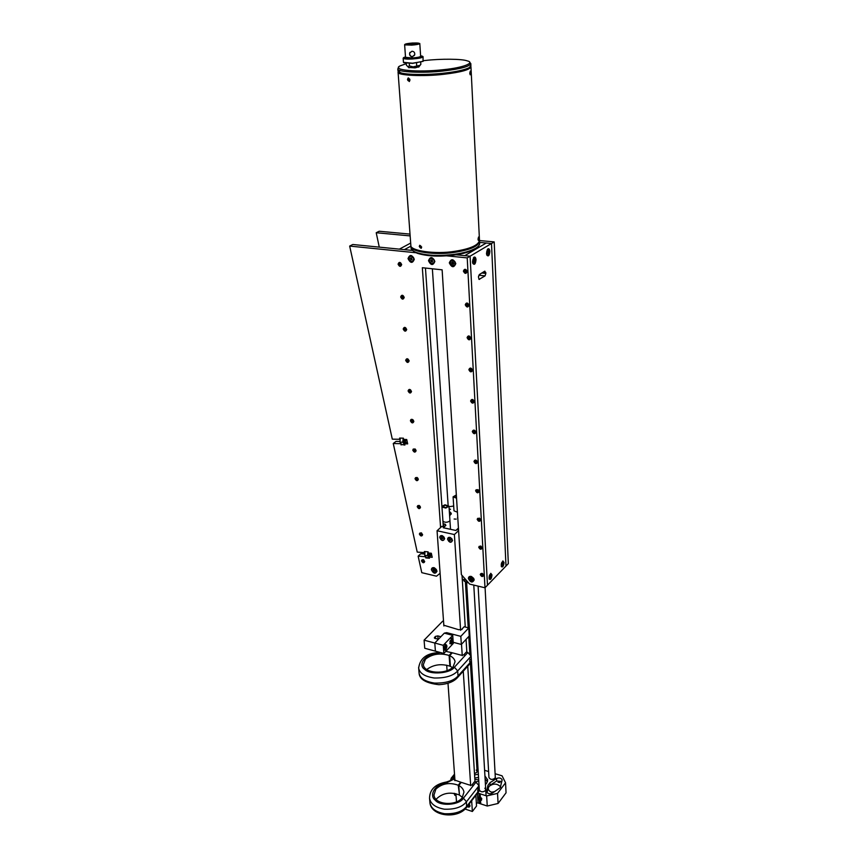 <?xml version="1.0" encoding="UTF-8"?>
<svg xmlns="http://www.w3.org/2000/svg" width="858" height="858" viewBox="0 0 858 858"><rect width="100%" height="100%" fill="white"/><g stroke="black" fill="none" stroke-linecap="round" stroke-linejoin="round"><path stroke-width="1.29" d="M449.163 508.858L450.504 509.255L449.227 509.856M456.209 519.133L454.129 519.015L456.209 519.133M457.432 512.205L454 510.832L453.088 496.825L456.542 498.176M449.924 520.302L449.485 521.246C446.921 522.619 444.744 522.597 442.942 521.181M457.84 518.65L457.582 517.513M449.335 511.357L451.308 513.363L449.624 515.797M445.345 525.868L445.227 524.227L443.575 523.863L443.779 526.758M449.024 506.724L453.689 506.048M458.429 528.088L455.855 530.469L443.286 527.734L445.913 525.353L445.227 524.227M449.957 515.583L449.42 512.805M449.796 513.073L451.169 514.242M457.775 517.739L457.7 516.559M498.058 782.281L499.935 782.507L498.058 782.281M500.278 787.655L502.144 779.868C501.029 777.874 499.152 777.423 496.525 778.506L489.961 782.71L487.945 785.317L486.636 791.795C487.784 793.811 489.682 794.272 492.32 793.157L500.278 787.655M475.664 779.461L477.52 779.665L475.664 779.461M485.317 782.571L485.274 781.906M485.424 784.491L486.647 783.268L487.709 779.922L484.931 775.954M478.11 586.132L488.953 777.552C490.347 779.74 492.342 779.976 494.937 778.238L495.281 777.144M474.495 773.573L476.737 772.447L477.091 771.331L476.233 770.076M466.634 582.689L479.322 789.971C480.727 792.202 482.743 792.427 485.36 790.658L485.725 789.51L484.845 788.202M500.697 786.958C497.265 783.333 493.329 783.172 488.91 786.464L488.202 788.716C488.738 790.872 490.444 792.138 493.329 792.502M477.67 793.006L478.903 793.414L479.096 796.642L477.724 798.176M478.067 797.254L480.341 797.05L480.137 793.811L486.658 795.945L497.543 793.393L498.08 803.463L506.048 792.803L505.555 782.796L502.059 775.814L495.098 773.723M498.08 803.463L487.247 806.027L480.748 803.882L480.555 800.686M480.759 800.664L481.799 798.68L480.341 797.05M487.247 806.027L486.658 795.945M477.413 793.339L478.013 802.97L479.515 803.474L479.322 800.364M488.61 771.557L484.598 770.291M477.992 768.2L476.887 767.964M494.798 791.548L491.784 792.191M478.775 781.016L475.343 782.024M454.504 774.141L451.083 778.345L451.351 778.946M451.147 779.203L451.083 778.345M454.761 793.435L454.901 795.323L456.059 795.709M497.543 793.393L505.555 782.796M480.137 793.811L478.903 793.414M478.356 774.313L474.581 774.892M478.013 802.97L476.351 803.077M480.748 803.882L479.515 803.474M454.901 795.323L454.011 793.296M487.505 781.67L485.113 779.075M478.549 777.423L474.774 778.002M501.887 781.477L496.653 781.005L490.1 785.22L488.084 787.837L487.054 792.717M491.001 793.704L489.274 793.779M456.37 495.366L453.968 496.75L456.52 497.769M456.338 494.959L453.088 496.825M445.72 507.657L448.091 506.22L445.13 505.212L442.749 506.649L445.72 507.657M441.967 507.035L445.817 508.065L448.981 506.156L445.023 504.804L441.913 506.317M439.725 537.537C441.591 541.087 443.243 541.452 444.669 538.631L442.471 535.746C440.776 535.274 439.864 535.875 439.725 537.537M447.576 539.285C449.442 542.835 451.094 543.2 452.541 540.379L450.353 537.494C448.648 537.011 447.715 537.612 447.576 539.285M467.106 806.617C468.811 807.485 469.787 807.206 470.012 805.769L469.133 804M443.876 625.975L437.054 530.748L441.913 526.351L444.176 526.844L443.211 527.724L455.93 530.491L456.885 529.601L458.547 529.965M458.59 530.641L454.386 534.545L437.054 530.748M465.036 809.03L472.361 811.486L476.533 806.048L475.868 795.334M475.021 781.917L467.739 666.205M466.859 652.252L466.055 639.392M465.272 627.026L462.022 575.375M456.499 801.908L455.909 793.704M454.976 780.683L447.994 683.247M447.082 670.677L446.696 665.175M472.361 811.486L471.664 800.729M470.688 785.703L463.256 671.192M462.258 655.737L461.507 644.272M460.607 630.298L454.386 534.545M478.914 798.766L479.332 798.23L480.308 799.527L478.914 798.766L479.847 798.187L480.469 798.895M481.585 798.262L481.542 800.117M480.984 798.026L481.499 800.182L478.399 799.624L477.885 797.468L480.984 798.026M479.225 796.685L479.837 796.803M479.944 798.927L479.536 799.463M449.699 539.114L449.839 540.765L449.238 539.156L450.804 539.821L449.839 540.765M448.402 537.966L450.482 537.623L452.037 539.006L451.791 541.623M452.134 540.84L451.834 541.57C449.699 542.578 448.359 541.72 447.79 538.996L448.101 538.256C450.225 537.258 451.576 538.116 452.134 540.84M441.838 537.365L441.913 538.985L441.43 537.376L442.964 538.148L441.913 538.985M440.551 536.218L442.61 535.875L444.187 537.301L443.918 539.886M444.229 539.242L443.951 539.832C441.731 540.797 440.401 539.886 439.972 537.097L440.251 536.507C442.481 535.553 443.811 536.465 444.229 539.242M469.637 804.665L469.498 806.499L467.149 806.552M468.918 804.268L469.541 806.423M468.318 805.051L467.76 805.769M442.17 255.384L467.213 257.893L491.495 243.511L505.984 566.055L487.473 585.21L470.087 256.188L455.984 254.783L464.768 255.663L486.272 243.018L491.495 243.511L479.59 242.396L486.272 243.018L464.768 255.663L470.087 256.188L487.473 585.21L484.984 587.773L469.648 584.105L461.368 574.624L442.127 269.83L422.34 267.717L440.583 527.552M410.682 243.071L399.356 249.142L404.386 249.635L410.896 246.128L404.386 249.635L412.559 250.45L352.81 244.498L349.667 246.074L417.363 252.885M466.194 580.147L462.269 579.214M440.154 573.959L439.457 573.798M468.715 583.043L464.081 581.059M463.363 579.558L464.296 581.252L468.361 582.636M466.43 580.426L464.5 579.751M479.493 240.98L479.536 241.195C478.732 246.117 470.463 249.828 454.708 252.316C435.221 255.566 409.641 251.684 410.918 246.235L410.896 245.495M477.842 246.707L475.15 248.959C470.12 251.769 463.277 253.786 454.601 254.987C439.511 256.928 427.005 256.338 417.085 253.217L413.224 250.965M410.918 246.235L411.057 248.155C411.314 249.753 413.02 251.19 416.173 252.456C426.394 255.663 439.275 256.274 454.826 254.268C463.76 253.024 470.817 250.954 475.986 248.069C478.667 246.343 479.89 244.702 479.633 243.114L479.536 241.195M412.848 43.029C417.878 42.846 419.991 43.125 419.176 43.855L411.561 45.099L405.416 44.895C404.3 44.176 406.778 43.554 412.848 43.029L419.787 43.49C419.39 44.198 416.634 44.745 411.529 45.142L404.622 44.637C405.03 43.93 407.786 43.383 412.87 42.986M418.886 43.983L412.837 43.651L405.587 44.938M405.491 56.918L403.786 57.507C402.616 58.559 405.437 58.966 412.248 58.741C420.463 58.022 423.788 57.143 422.2 56.113L420.602 55.834M422.844 56.478L423.091 56.735C422.565 57.722 418.951 58.473 412.237 58.998C406.939 59.245 403.904 58.987 403.163 58.237L403.357 57.883M409.974 52.37L409.738 52.949C409.47 55.116 410.36 56.338 412.398 56.628L414.468 55.341M411.947 51.233C414.039 51.426 414.961 52.606 414.704 54.762L412.323 56.757C410.274 56.478 409.384 55.255 409.652 53.089L411.947 51.233M403.453 62.344L412.526 63.213L423.005 61.401L423.091 56.81M420.72 62.323L420.849 64.35L420.066 65.283L413.148 66.87L409.438 65.948L407.775 66.592L406.402 65.165L406.274 63.353M403.657 62.655L412.559 63.374L423.198 61.25M409.266 63.471L409.438 65.948M416.527 63.02L416.698 65.54M408.601 67.439L415.068 67.868L418.983 66.72M469.905 67.278L468.168 68.865C463.331 71.096 455.223 72.833 443.854 74.099C428.903 75.922 407.121 75.826 401.748 73.745C398.916 72.898 398.369 71.804 400.096 70.453M397.833 68.876L397.994 71.042L400.697 72.78C406.22 74.925 428.668 75.011 444.069 73.134C455.791 71.836 464.135 70.045 469.111 67.761L470.903 65.691L470.795 63.524C469.83 66.431 460.875 68.897 443.94 70.914C423.166 73.477 396.289 72.093 397.833 68.876L398.788 67.31M406.295 63.674L400.386 65.787C390.315 70.088 418.018 72.651 443.597 69.659C462.988 67.803 475.686 62.752 467.235 60.875C462.022 58.794 440.218 58.698 425.278 60.489L423.348 60.704M469.669 62.398L470.795 63.524M409.985 79.933L409.352 81.553L407.475 79.687L408.043 78.078L409.985 79.933M470.602 72.662L470.173 74.796L469.776 73.262L470.281 71.117L470.602 72.662M421.675 247.05L421.203 248.337L419.283 246.536L419.712 245.27L421.675 247.05M478.775 238.234L478.335 240.39L478.024 239.178L478.528 237.023L478.775 238.234M470.956 66.774L479.483 240.24C478.689 245.152 470.409 248.852 454.654 251.34C435.156 254.579 409.577 250.708 410.843 245.281L398.069 72.126C396.525 75.397 423.541 76.823 444.337 74.217C461.132 72.201 470.002 69.713 470.956 66.774L470.785 66.388M478.163 238.642L478.496 239.897L478.614 237.698L478.163 238.642M478.324 239.436L478.367 237.923L478.324 239.436M419.594 246.654C420.302 248.294 420.87 248.391 421.299 246.954C420.581 245.313 420.012 245.216 419.594 246.654M419.508 246.589L421.224 248.112L421.61 246.943L419.905 245.409L419.508 246.589M420.216 247.49L421.053 246.911L420.077 246.021L420.216 247.49L420.935 247.233M420.795 246.375L419.841 246.696M469.969 73.498L470.334 74.249L470.399 71.89L469.969 73.498M470.227 73.906L470.248 72.008L470.227 73.906M407.947 80.373C409.094 81.564 409.598 81.199 409.438 79.258C408.29 78.067 407.786 78.443 407.947 80.373M407.893 80.48L409.395 81.317L409.738 79.097L408.236 78.26L407.893 80.48M408.74 80.759L409.277 80.373L408.644 78.872L408.161 80.212L408.74 80.759M409.255 79.966L408.161 80.212M408.88 79.097L408.118 79.268M449.313 262.88C451.201 258.473 453.367 258.698 455.812 263.556C453.914 267.953 451.748 267.728 449.313 262.88M428.485 260.725C430.298 256.349 432.432 256.574 434.867 261.39C433.043 265.755 430.92 265.53 428.485 260.725M408.022 258.612C409.77 254.268 411.861 254.483 414.296 259.255C412.537 263.588 410.446 263.374 408.022 258.612M431.402 569.787C431.51 568.017 432.475 567.331 434.287 567.739L437.033 571.117C435.414 574.259 433.547 573.82 431.402 569.787M468.382 578.539C468.532 576.737 469.541 576.05 471.439 576.49L473.713 578.399L474.184 579.911C472.468 583.086 470.527 582.636 468.382 578.539M421.471 560.767L423.144 559.566L424.71 561.529C423.798 563.363 422.715 563.105 421.471 560.767M419.358 533.987L421.149 532.775L422.629 534.716C421.707 536.604 420.613 536.368 419.358 533.987M417.202 506.617L419.122 505.405L420.506 507.325C419.573 509.266 418.468 509.041 417.202 506.617M414.993 478.657L417.063 477.445L418.339 479.322C417.396 481.327 416.28 481.102 414.993 478.657M412.741 450.064L414.982 448.873L416.119 450.697C415.165 452.767 414.039 452.552 412.741 450.064M410.435 420.828C410.628 419.315 411.454 418.94 412.891 419.723L413.846 421.417C412.891 423.552 411.754 423.359 410.435 420.828M408.076 390.926C409.03 388.728 410.188 388.91 411.518 391.484C410.553 393.683 409.405 393.5 408.076 390.926M405.662 360.339C406.628 358.065 407.797 358.236 409.148 360.853C408.172 363.116 407.014 362.945 405.662 360.339M403.196 329.032C404.172 326.684 405.341 326.844 406.713 329.504C405.737 331.842 404.558 331.692 403.196 329.032M406.37 328.946L405.855 328.131M400.665 296.986C401.651 294.573 402.842 294.712 404.225 297.415C403.239 299.828 402.048 299.689 400.665 296.986M398.08 264.178C399.067 261.69 400.268 261.819 401.673 264.564C400.686 267.053 399.485 266.924 398.08 264.178M463.395 271.128C464.51 268.575 465.776 268.704 467.202 271.536C466.076 274.088 464.8 273.949 463.395 271.128M465.261 304.783C466.366 302.306 467.621 302.456 469.026 305.234C467.91 307.7 466.655 307.55 465.261 304.783M467.084 337.623C468.178 335.231 469.423 335.392 470.806 338.127C469.701 340.519 468.457 340.347 467.084 337.623M468.865 369.691C469.948 367.363 471.181 367.546 472.544 370.238C471.45 372.554 470.227 372.372 468.865 369.691M472.297 431.595C473.369 429.418 474.571 429.622 475.9 432.218C474.828 434.395 473.627 434.191 472.297 431.595M470.602 401.008C471.675 398.756 472.887 398.949 474.238 401.587C473.155 403.839 471.943 403.635 470.602 401.008M473.959 461.486C475.01 459.373 476.201 459.598 477.52 462.151C476.458 464.253 475.268 464.039 473.959 461.486M475.579 490.701L477.949 489.564L479.107 491.398C478.056 493.447 476.876 493.211 475.579 490.701M477.166 519.262L479.322 518.071L480.652 519.991C479.611 521.975 478.453 521.728 477.166 519.262M478.71 547.189L480.695 545.988L482.164 547.962C481.134 549.881 479.987 549.624 478.71 547.189M480.233 574.506L482.067 573.316L483.644 575.31C482.625 577.177 481.488 576.908 480.233 574.506M424.721 552.627L417.235 552.112L393.254 443.5L396.074 441.366L399.86 441.462M440.1 573.273L436.507 576.19L421.782 572.672L418.136 556.145L420.774 553.732L424.592 554.043M443.318 526.662L425.45 268.05M399.946 439.285L392.299 439.157L349.667 246.074M399.871 439.339L399.592 438.084L403.399 438.17L403.678 439.435L406.735 439.511L407.679 443.886L404.622 443.8L403.55 441.902L403.603 439.124M401.651 444.53L404.901 445.055L404.622 443.8L407.228 441.806M401.094 444.959L400.825 443.704L393.254 443.5M424.635 552.702L424.378 551.533L428.099 551.833L428.346 553.002L431.327 553.249L432.218 557.314L429.236 557.067L429.483 558.236L425.772 557.925L425.514 556.756L418.136 556.145M467.213 257.893L484.984 587.773M431.671 554.804L429.236 557.067M423.015 552.573L423.123 553.925M480.77 573.659L482.153 573.391L483.279 574.324L483.193 576.061L481.241 576.029L480.609 573.841L482.593 573.83L483.354 575.89M482.217 574.871L481.295 574.238L481.381 575.375L481.96 575.278M482.121 574.624L481.381 575.375M479.279 546.299L481.231 546.332L481.692 548.766M481.102 546.46L481.735 548.712L479.729 548.723L479.107 546.482L481.102 546.46M480.727 547.554L479.794 546.9L479.879 548.058L480.459 547.951M480.555 547.147L480.105 547.683M480.619 547.297L479.879 548.058M477.756 518.318L480.19 518.854L480.148 520.86M479.579 518.479L480.201 520.785L478.196 520.817L477.574 518.5L479.579 518.479M479.193 519.616L478.249 518.94L478.335 520.13L478.936 520.012M479.011 519.197L478.571 519.744M479.096 519.369L478.335 520.13M476.211 489.704L478.549 490.132L478.56 492.32M478.013 489.854L478.635 492.235L476.619 492.278L476.008 489.897L478.013 489.854M477.638 491.055L476.673 490.358L476.769 491.57L477.37 491.441M477.445 490.626L476.994 491.173M477.531 490.808L476.769 491.57M477.488 490.658L476.951 491.023M477.027 490.626L476.49 490.679M474.624 460.424L476.555 460.478L476.941 463.127M476.415 460.585L477.027 463.03L475.01 463.084L474.41 460.639L476.415 460.585M476.04 461.829L475.9 461.036L475.064 461.121L475.16 462.355L475.761 462.215M475.825 461.4L475.386 461.947M475.933 461.593L475.16 462.355M475.879 461.443L475.343 461.797M475.439 461.4L474.882 461.443M473.005 430.48L474.924 430.523L475.289 433.258M474.785 430.63L475.386 433.161L473.369 433.215L472.769 430.695L474.785 430.63M474.41 431.917L473.884 432.743L474.731 432.647L474.635 431.381L473.412 431.199L473.509 432.464M474.174 431.488L473.745 432.035M474.249 431.542L473.702 431.885M473.82 431.499L473.23 431.542M471.353 399.817L473.251 399.871L473.584 402.702M473.112 399.978L473.702 402.584L471.675 402.649L471.096 400.043L473.112 399.978M472.747 401.319L472.586 400.471L471.728 400.579L471.825 401.876L472.747 401.319L471.825 401.876M472.49 400.879L472.061 401.437M472.565 400.943L472.018 401.287M472.157 400.901L471.546 400.933M469.658 368.436L471.535 368.5L471.836 371.417M471.407 368.597L471.975 371.278L469.948 371.353L469.39 368.672L471.407 368.597M471.042 369.991L470.87 369.112L470.002 369.24L470.484 370.838L471.042 369.991L470.109 370.559M470.731 369.562L470.345 370.109M470.86 369.626L470.291 369.948M470.463 369.573L469.819 369.605M467.932 336.293L469.787 336.368L470.045 339.382M469.648 336.465L470.205 339.232L468.189 339.307L467.631 336.54L469.648 336.465M468.725 338.781L469.787 338.266L469.111 337.001L468.05 337.516L468.725 338.781M468.897 337.484L468.575 338.031M469.144 337.709L468.339 338.492M469.101 337.548L468.532 337.87M468.725 337.494L468.05 337.516M469.476 337.323L468.865 337.473M466.162 303.378L467.996 303.464L468.211 306.574M467.857 303.55L468.393 306.413L466.377 306.488L465.851 303.625L467.857 303.55M467.224 304.579L466.527 305.652L467.996 305.394L467.192 305.416M467.353 304.869L466.527 305.652M467.202 304.633L466.43 304.268L466.72 305.008M466.956 304.633L466.237 304.654M467.17 305.448L467.31 304.107M467.792 305.244L467.803 305.78M464.36 269.637L466.162 269.744L466.323 272.962M466.012 269.83L466.527 272.79L464.521 272.865L464.017 269.905L466.012 269.83M465.079 272.286L466.162 271.707L465.465 270.409L464.371 270.978L465.079 272.286M465.39 270.903L464.918 271.503M465.508 271.214L464.682 272.007M465.454 271.042L464.875 271.332M465.358 270.978L464.371 270.978M465.948 271.557L465.969 272.115M504.054 562.526C503.582 566.387 502.649 567.717 501.276 566.505L502.885 560.918L504.054 562.526M491.999 574.914C491.505 578.871 490.54 580.212 489.114 578.946L490.787 573.305L491.999 574.914M489.854 251.383C489.425 255.62 488.406 256.842 486.797 255.062L486.475 253.41L487.977 248.852C489.017 248.445 489.639 249.292 489.854 251.383M475.997 259.717C475.546 264.071 474.485 265.315 472.812 263.427L472.501 261.819L474.045 257.175C475.118 256.746 475.761 257.593 475.997 259.717M478.517 276.158L480.609 273.766M481.853 272.994L485.875 273.423L484.824 271.139L479.29 274.581L478.464 277.08L479.043 279.397L485.049 275.89L479.837 275.332M485.875 273.423L485.049 275.89M422.007 559.888L423.809 559.963L424.26 562.322M423.68 560.081L424.302 562.28L422.458 562.247L421.836 560.049L423.68 560.081M423.359 561.164L422.468 560.499L423.123 561.518M423.294 560.875L422.576 561.604M419.927 533.054L421.728 533.14L422.157 535.564M421.589 533.258L422.2 535.51L420.356 535.489L419.744 533.226L421.589 533.258M420.817 535.092L421.75 534.759L421.128 533.655L420.195 533.987L420.817 535.092M421.203 534.094L420.474 534.824M417.792 505.641L419.197 505.491L420.206 506.435L420.002 508.215M419.455 505.834L420.055 508.151L418.211 508.14L417.599 505.823L419.455 505.834M418.983 506.552L418.329 507.464L418.897 507.335M419.069 506.724L418.329 507.464M418.886 507.346L419.616 507.368L419.337 506.52L418.05 506.606M415.626 477.627L417.127 477.531L417.996 478.367L417.803 480.276M417.267 477.82L417.867 480.201L416.012 480.19L415.422 477.809L417.267 477.82M416.956 479.021L416.012 478.314L416.484 479.761L416.956 479.021M416.784 478.571L416.344 479.107M416.881 478.753L416.13 479.493M416.838 478.614L416.291 478.957M413.406 448.981L415.722 449.656L415.54 451.705M415.036 449.174L415.626 451.619L413.771 451.619L413.181 449.163L415.036 449.174M414.736 450.418L415.197 450.772L414.918 449.882L413.771 449.699L414.242 451.179L414.736 450.418M414.532 449.967L414.103 450.504M414.65 450.16L413.888 450.911M414.607 450.021L414.049 450.353M414.146 449.978L413.61 450.021M411.132 419.68L413.363 420.248L413.234 422.49M412.752 419.873L413.331 422.404L411.475 422.404L410.907 419.884L412.752 419.873M411.958 421.943L412.923 421.514L412.269 420.345L411.304 420.774L411.958 421.943M412.237 420.72L411.808 421.257M412.366 420.924L411.593 421.675M412.312 420.774L411.765 421.106M411.872 420.731L411.304 420.774M408.816 389.714L410.564 389.811L410.875 392.621M410.414 389.918L410.982 392.514L409.127 392.524L408.569 389.929L410.414 389.918M410.124 391.248L409.931 390.401L408.955 390.851L409.62 392.042L410.414 391.934L410.135 391.248M409.867 390.808L409.459 391.345M410.027 391.023L409.255 391.774M409.985 390.873L409.416 391.194M409.545 390.819L408.955 390.851M406.456 359.062L408.172 359.17L408.451 362.055M408.033 359.266L408.58 361.937L406.724 361.958L406.188 359.277L408.033 359.266M407.754 360.639L407.539 359.77L406.553 360.242L407.218 361.454L407.743 360.639M407.636 360.424L406.853 361.186M407.593 360.274L407.014 360.585M407.175 360.221L406.553 360.242M404.032 327.692L405.727 327.799L405.973 330.78M405.587 327.895L406.113 330.652L404.268 330.673L403.743 327.906L405.587 327.895M405.073 328.85L404.397 329.88L405.759 329.644L405.019 329.654M405.191 329.118L404.397 329.88M405.148 328.957L404.611 329.418M405.051 328.893L404.097 328.925L404.568 329.268M404.74 328.893L404.097 328.925M405.148 329.204L405.083 328.421M401.565 295.57L403.228 295.699L403.432 298.777M403.078 295.785L403.592 298.638L401.759 298.648L401.244 295.796L403.078 295.785M402.82 297.265L402.574 296.332L401.576 296.857L402.263 298.112L402.82 297.254M402.574 296.793L402.102 297.361M402.692 297.072L401.887 297.833M402.638 296.911L402.048 297.2M402.541 296.847L401.576 296.857M399.034 262.687L400.665 262.816L400.825 266.001M400.514 262.902L401.008 265.851L399.185 265.873L398.691 262.923L400.514 262.902M400.01 263.953L399.313 265.025L399.957 264.768M400.128 264.264L399.313 265.025M400.075 264.092L399.528 264.543M399.978 264.028L399.002 264.039L399.474 264.382M399.914 264.811L400.707 264.736L400.396 263.738L399.002 264.039M469.809 577.209L471.793 576.78L473.498 578.217L473.294 580.694M470.849 580.92L469.541 577.488L472.007 577.241L473.316 580.673L470.849 580.92M472.297 579.568L471.653 579.997L470.549 578.592L471.203 578.174L472.297 579.568M471.074 578.26L470.774 579.504M471.246 579.043L472.114 579.525L471.653 579.997M489.35 578.71L489.081 577.702C489.21 575.321 489.821 574.109 490.905 574.056L491.334 575.107C491.205 577.477 490.604 578.7 489.521 578.742M490.132 575.546L490.658 576.361L489.843 577.295L490.132 575.546M489.875 576.179L490.658 576.361M501.48 566.248L501.222 565.24C501.351 562.912 501.941 561.711 502.981 561.658L503.41 562.719C503.281 565.047 502.702 566.226 501.651 566.291M502.252 563.127L502.745 563.942L501.962 564.854L502.252 563.127M501.994 563.77L502.745 563.942M432.829 568.425L434.674 568.039L436.454 569.615L436.154 571.954M434.137 572.286L432.55 568.704L434.588 568.339L436.175 571.921L434.137 572.286M435.242 570.677L433.848 570.849L433.483 569.948L434.009 569.422L435.242 570.677M433.483 569.948L433.966 569.498L433.848 570.849M434.32 570.388L435.092 570.688M451.49 260.596L453.517 260.424C455.48 261.733 455.909 263.277 454.815 265.068L454.268 265.465L454.815 265.068C455.952 262.752 455.266 261.143 452.745 260.242L451.49 260.596M452.22 265.648C450.257 264.328 449.828 262.784 450.933 260.993L453.228 260.585C455.19 261.904 455.619 263.449 454.526 265.24L452.22 265.648M453.721 263.524L453.035 264.232L452.048 263.835L451.726 262.72L452.413 262.001L453.721 263.524M452.338 262.58L452.767 263.567M487.312 255.041L486.625 253.4C486.658 250.868 487.237 249.624 488.384 249.678L489.114 251.33C489.081 253.861 488.492 255.094 487.355 255.041M487.762 251.297L487.977 253.432L487.762 251.297M487.29 249.624L487.912 249.624M487.408 252.424L488.374 252.52M487.719 251.405L488.266 251.458M473.391 263.449L473.412 263.46C472.243 261.186 472.501 259.341 474.184 257.926L474.485 258.001C475.654 260.264 475.396 262.108 473.713 263.535L473.412 263.46M473.412 260.725L474.302 259.717L474.131 261.744L473.412 260.725M473.584 261.69L474.131 261.744M473.519 260.639L474.485 260.735M431.703 259.974L430.845 260.735L431.381 259.899L432.378 260.124L432.303 262.022L430.845 260.735M430.641 258.44L432.228 258.161C434.47 259.309 435.017 260.896 433.891 262.923L433.344 263.309M431.746 263.588C429.504 262.441 428.957 260.853 430.094 258.826L431.939 258.333C434.18 259.481 434.727 261.068 433.601 263.095L431.746 263.588M431.392 260.424L431.306 261.797M431.853 261.486L432.561 261.615M411.186 257.872L410.349 258.751L410.757 257.84L411.733 257.926L411.894 259.845L410.349 258.751M410.167 256.327L411.4 256.016C413.835 256.992 414.478 258.59 413.331 260.811L412.795 261.175M411.55 261.497C409.116 260.521 408.472 258.912 409.631 256.692L411.1 256.177C413.535 257.153 414.189 258.751 413.041 260.982L411.55 261.497M410.907 258.451L411.475 259.448L410.918 259.76M411.475 259.448L412.065 259.47M452.992 265.83C450.471 264.918 449.785 263.309 450.933 260.993L452.456 260.414C454.976 261.315 455.673 262.923 454.526 265.24L452.992 265.83M453.732 263.181L453.324 264.125L452.316 264.071L451.716 263.063L452.123 262.119L453.131 262.173L453.732 263.181M494.197 241.902L491.495 243.511L505.984 566.055L508.333 563.62L494.197 241.902L479.515 240.54M410.017 234.105L379.172 231.242L376.212 232.733L410.156 235.907M379.268 247.136L376.212 232.733M472.522 784.802L472.479 784.266L472.361 785.091L469.358 784.984L461.261 782.357L458.762 785.478L459.438 795.087L462.473 797.372M477.67 791.012L478.067 788.588L477.67 791.012M459.384 794.251L458.247 785.22C449.517 782.142 442.063 783.429 435.896 789.103L433.976 794.991C434.566 804.933 455.898 806.381 462.162 797.79L463.953 792.149C463.47 789.274 461.743 787.054 458.762 785.478M458.933 794.819C450.225 791.72 442.803 793.006 436.668 798.701L436.175 799.356M460.757 783L460.692 782.174L458.247 785.22M454.729 777.198L452.606 779.804L446.664 782.753C436.1 783.247 428.228 795.098 435.328 800.257C440.133 806.563 459.513 805.147 463.395 798.197L475.965 782.217L479 785.714L478.85 791.484M460.692 782.174L454.182 779.868L454.847 778.892M475.965 782.217L474.474 781.745L472.479 784.266M450.418 780.094L454.611 775.621M464.189 654.901L460.853 655.104L452.327 652.799L449.656 655.673L450.407 666.398L452.423 667.535M469.658 661.722L470.034 659.116L469.658 661.722M450.353 665.647L449.871 666.173L449.109 655.437C439.918 652.724 432.024 653.989 425.439 659.212L423.348 664.596C423.852 673.659 446.407 674.763 453.121 666.848L455.072 661.69C454.59 659.073 452.777 657.067 449.656 655.673M451.78 653.388L451.726 652.638L449.109 655.437M449.871 666.173C441.248 663.459 433.558 664.564 426.791 669.465M440.229 652.477L436.904 653.313C425.74 653.882 417.267 664.757 424.71 669.39C429.719 675.096 450.246 673.594 454.418 667.202L467.857 652.509L471.063 656.198L471.374 661.207L470.72 662.891M451.726 652.638L445.828 651.372M467.857 652.509L466.28 652.091L464.157 654.407M429.257 557.046L428.217 555.34L428.281 552.67M427.874 551.812L427.509 555.652L429.193 557.829L426.405 557.603L424.71 555.416L427.509 555.652M429.032 553.056L429.579 555.609L430.845 553.206M424.978 551.576L424.71 555.416M431.585 554.407L431.467 554.997M403.174 438.159L402.799 442.181L404.611 444.712L401.759 444.637L399.946 442.106L402.799 442.181M404.472 439.457L405.083 442.417L406.22 439.489M400.246 438.095L399.946 442.106M407.142 441.42L407.035 441.956M443.833 625.246L458.655 629.697L462.033 629.482M443.554 621.428L442.664 621.203L424.088 640.165L434.791 643.039L438.277 639.414L434.341 637.859L435.435 636.4L437.827 635.907L440.873 636.711L444.315 633.14L446.696 632.657L460.81 636.357L461.336 644.455L469.24 635.971L468.747 627.917L464.157 626.737L462.001 629.011M460.81 636.357L468.747 627.917M424.088 640.165L424.742 648.262L435.403 651.158L434.791 643.039L435.403 651.158L443.854 653.453L453.281 643.446L452.734 635.36L443.264 645.313L443.854 653.453M453.206 642.299L461.336 644.455M451.49 643.918L449.849 643.607L451.651 638.084C453.314 638.781 453.26 640.733 451.49 643.918M445.495 650.289L443.822 649.956L445.645 644.412C447.329 645.109 447.275 647.071 445.495 650.289M452.734 635.36L444.315 633.14L434.791 643.039L443.264 645.313M444.101 649.774L444.852 645.484L445.795 645.152L445.227 649.485L444.262 649.817M445.527 646.932L444.852 648.487L444.723 647.039L445.527 646.932L444.959 646.771M444.97 644.969L445.506 645.077M444.594 647.726L445.356 647.929M450.976 638.631L451.512 638.749M449.946 641.205L451.791 638.824L452.145 641.065L450.289 643.446L449.946 641.205M450.858 642.127L451.244 640.132L450.858 642.127M450.6 641.409L451.34 641.602M450.943 640.454L451.533 640.615M486.711 792.127L486.668 791.323M488.084 787.837L487.945 785.317M490.1 785.22L489.961 782.71M496.653 781.005L496.525 778.506M419.798 43.544L420.635 56.253C420.238 57.003 417.492 57.572 412.408 57.969L405.523 57.336M420.624 56.349C421.728 57.196 418.983 57.904 412.408 58.473C406.767 58.655 404.483 58.312 405.534 57.432L404.622 44.637M485.821 272.469L483.14 272.19M478.914 279.3L479.536 279.365M479.032 791.248L466.559 807.324L466.484 801.747C462.215 807.099 454.815 809.587 444.294 809.191C435.371 807.528 430.448 803.839 429.536 798.112L429.912 802.616C430.823 808.354 435.735 812.054 444.637 813.727C455.148 814.124 462.526 811.636 466.784 806.263L479.268 790.197M479 785.714L466.484 801.747L463.395 798.197M429.912 802.616C431.091 816.666 458.161 819.326 466.559 807.324L466.366 807.571M452.606 779.804L446.45 782.013C435.424 784.019 429.804 789.381 429.536 798.112M446.664 782.753L446.407 782.024M471.374 661.207L458.022 676.018L457.7 677.37C453.893 681.724 447.64 684.169 438.953 684.695C426.029 683.204 419.401 679.322 419.079 673.069C419.98 678.303 425.128 681.638 434.523 683.075C445.634 683.322 453.474 680.973 458.022 676.018L457.679 670.956C453.121 675.889 445.27 678.238 434.127 677.992C424.721 676.565 419.562 673.251 418.661 668.039L418.607 667.46M471.063 656.198L457.679 670.956L454.418 667.202M471.042 662.548L457.378 677.723M436.904 653.313L436.658 652.766C425.922 653.775 419.927 658.869 418.661 668.039L419.079 673.069M435.607 638.706L435.435 636.4M434.566 637.29L434.641 638.331M437.827 635.907L438.084 639.36M446.696 632.657L446.771 633.794M457.571 517.213L457.636 518.361M473.788 585.102L486.089 795.752M485.081 587.676L495.398 779.225M465.422 582.217L468.232 627.788M468.768 636.475L469.841 653.699M470.42 663.223L477.102 771.439M448.981 506.156L450.493 528.957M448.123 505.212L432.368 268.779M417.085 253.217L416.173 252.456M475.15 248.959L475.986 248.069M403.163 58.237L403.464 62.43M409.009 67.846L407.775 66.592M418.683 67.117L420.066 65.283M401.748 73.745L400.697 72.78M468.168 68.865L469.111 67.761M408.043 78.078L408.59 77.96M474.045 257.175L473.38 257.872M487.977 248.852L487.355 249.517M439.103 652.166L436.722 652.756M445.645 644.412L445.098 644.819M451.651 638.084L451.115 638.481"/></g></svg>
